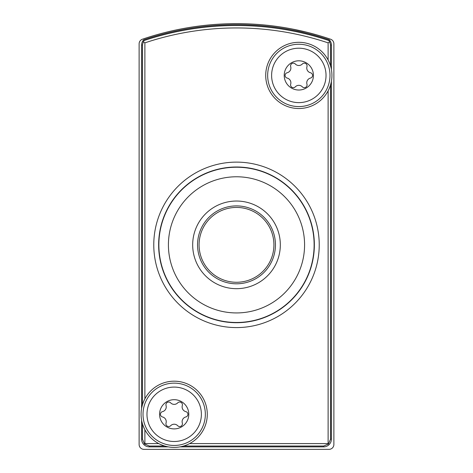 <?xml version="1.0" encoding="UTF-8"?>
<svg xmlns="http://www.w3.org/2000/svg" width="473" height="473" viewBox="0 0 473 473"><rect width="100%" height="100%" fill="white"/><g stroke="black" fill="none" stroke-linecap="round" stroke-linejoin="round"><path stroke-width="0.71" d="M161.778 33.364L162.322 33.222M293.313 29.225L306.037 32.046L293.313 29.225M310.684 33.228L316.839 34.913L310.684 33.228M330.58 39.212A292.137 292.137 0 0 0 142.42 39.212A4.866 4.866 0 0 0 139.121 43.823L139.121 444.484A4.866 4.866 0 0 0 143.993 449.35L329.007 449.35A4.866 4.866 0 0 0 333.879 444.484L333.879 43.823A4.866 4.866 0 0 0 330.58 39.212M331.402 45.077A7.745 7.745 0 0 0 329.338 39.815L328.859 40.542L329.681 41.742L330.556 45.077L331.402 45.077L331.402 69.519M141.598 45.077L142.444 45.077L143.319 41.742L144.141 40.542L143.662 39.815A7.745 7.745 0 0 0 141.598 45.077L141.598 408.394M143.319 41.742L144.88 42.866A288.814 288.814 0 0 1 328.12 42.866L329.681 41.742M144.88 429.715L144.88 443.591L144.478 443.993L142.444 439.127L141.598 439.127L141.598 420.19M330.556 84.862L330.556 439.127L328.522 443.993L328.12 443.591L189.596 443.591M328.522 443.993L323.656 446.027L323.656 446.873L180.077 446.873M168.282 446.873L149.344 446.873A7.745 7.745 0 0 1 141.598 439.127M323.656 446.873A7.745 7.745 0 0 0 331.402 439.127L331.402 81.315M164.734 446.027L149.344 446.027L144.478 443.993M329.338 39.815A292.095 292.095 0 0 0 143.662 39.815M168.418 244.854A68.082 68.082 0 0 1 270.538 185.895A68.082 68.082 0 0 1 270.538 303.814A68.082 68.082 0 0 1 168.418 244.854M192.682 244.854A43.818 43.818 0 0 1 258.412 206.908A43.818 43.818 0 0 1 258.412 282.807A43.818 43.818 0 0 1 192.682 244.854M158.869 244.854A77.631 77.631 0 0 1 275.316 177.629A77.631 77.631 0 0 1 275.316 312.085A77.631 77.631 0 0 1 158.869 244.854M197.548 244.854A38.952 38.952 0 0 1 255.976 211.124A38.952 38.952 0 0 1 255.976 278.585A38.952 38.952 0 0 1 197.548 244.854M284.214 75.414A14.604 14.604 0 0 1 306.126 62.767A14.604 14.604 0 0 1 306.126 88.067A14.604 14.604 0 0 1 284.214 75.414M290.694 84.164A4.866 4.866 0 0 0 287.182 78.08A2.743 2.743 0 0 1 287.182 72.747A4.866 4.866 0 0 0 290.694 66.669A2.743 2.743 0 0 1 295.312 64.003A4.866 4.866 0 0 0 302.336 64.003A2.743 2.743 0 0 1 306.953 66.669A4.866 4.866 0 0 0 310.465 72.747A2.743 2.743 0 0 1 310.465 78.08A4.866 4.866 0 0 0 306.953 84.164A2.743 2.743 0 0 1 302.336 86.831A4.866 4.866 0 0 0 295.312 86.831A2.743 2.743 0 0 1 290.694 84.164M271.614 75.414A27.209 27.209 0 0 1 312.428 51.853A27.209 27.209 0 0 1 312.428 98.981A27.209 27.209 0 0 1 271.614 75.414M265.714 75.414A33.11 33.11 0 0 1 315.379 46.744A33.11 33.11 0 0 1 315.379 104.09A33.11 33.11 0 0 1 265.714 75.414M159.572 414.295A14.604 14.604 0 0 1 181.478 401.642A14.604 14.604 0 0 1 181.478 426.942A14.604 14.604 0 0 1 159.572 414.295M166.047 423.039A4.866 4.866 0 0 0 162.535 416.961A2.743 2.743 0 0 1 162.535 411.628A4.866 4.866 0 0 0 166.047 405.544A2.743 2.743 0 0 1 170.664 402.878A4.866 4.866 0 0 0 177.688 402.878A2.743 2.743 0 0 1 182.306 405.544A4.866 4.866 0 0 0 185.818 411.628A2.743 2.743 0 0 1 185.818 416.961A4.866 4.866 0 0 0 182.306 423.039A2.743 2.743 0 0 1 177.688 425.706A4.866 4.866 0 0 0 170.664 425.706A2.743 2.743 0 0 1 166.047 423.039M146.973 414.295A27.209 27.209 0 0 1 187.781 390.733A27.209 27.209 0 0 1 187.781 437.856A27.209 27.209 0 0 1 146.973 414.295M141.066 414.295A33.11 33.11 0 0 1 190.731 385.619A33.11 33.11 0 0 1 190.731 442.965A33.11 33.11 0 0 1 141.066 414.295M153.772 244.854A82.728 82.728 0 0 1 277.864 173.207A82.728 82.728 0 0 1 277.864 316.502A82.728 82.728 0 0 1 153.772 244.854M328.12 42.866L328.12 60M328.12 90.834L328.12 443.591M144.88 42.866L144.88 398.875M158.757 443.591L144.88 443.591M142.444 45.077L142.444 404.853M142.444 423.737L142.444 439.127M330.556 45.077L330.556 65.972M149.344 446.027L149.344 446.873M323.656 446.027L183.619 446.027M330.556 439.127L331.402 439.127M144.141 40.542A291.25 291.25 0 0 1 328.859 40.542M158.638 244.854A77.862 77.862 0 0 1 275.428 177.428A77.862 77.862 0 0 1 275.428 312.286A77.862 77.862 0 0 1 158.638 244.854M236.5 207.434A37.42 37.42 0 0 1 273.92 244.854A37.42 37.42 0 0 1 236.5 282.275A37.42 37.42 0 0 1 199.08 244.854A37.42 37.42 0 0 1 236.5 207.434M267.659 75.414A31.159 31.159 0 0 1 314.403 48.429A31.159 31.159 0 0 1 314.403 102.404A31.159 31.159 0 0 1 267.659 75.414M143.017 414.295A31.159 31.159 0 0 1 189.756 387.31A31.159 31.159 0 0 1 189.756 441.279A31.159 31.159 0 0 1 143.017 414.295"/></g></svg>
